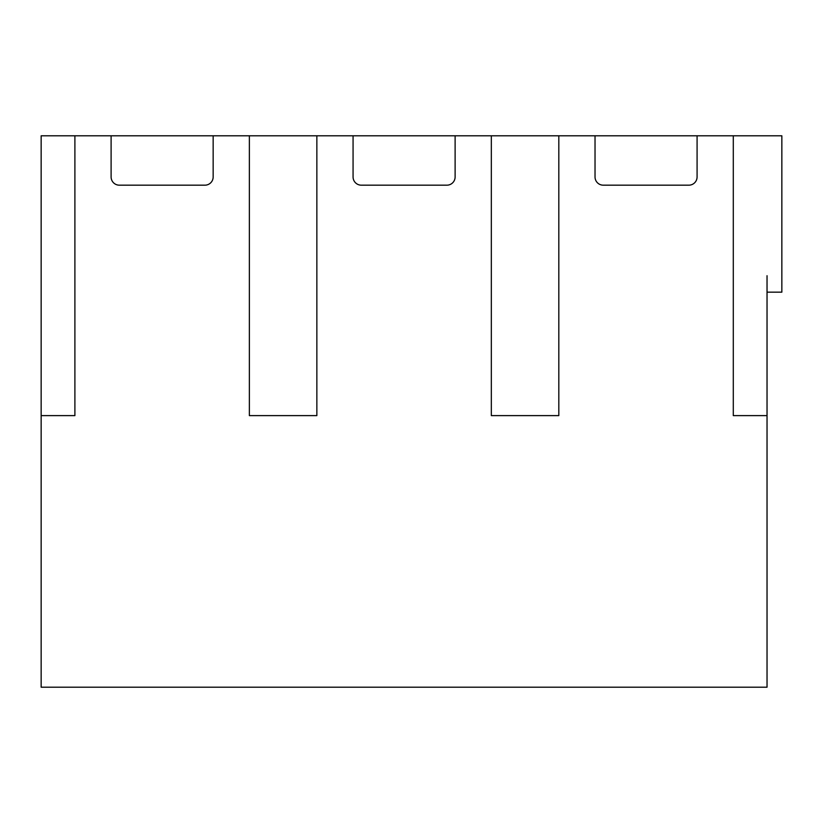 <?xml version="1.0" encoding="UTF-8"?>
<svg xmlns="http://www.w3.org/2000/svg" width="823" height="823" viewBox="0 0 823 823"><rect width="100%" height="100%" fill="white"/><g stroke="black" fill="none" stroke-linecap="round" stroke-linejoin="round"><path stroke-width="1.23" d="M455.119 176.945L455.119 135.795L353.067 135.795L353.067 176.945A8.23 8.23 0 0 0 361.297 185.175L446.889 185.175A8.23 8.23 0 0 0 455.119 176.945M697.081 176.945L697.081 135.795L595.029 135.795L595.029 176.945A8.23 8.23 0 0 0 603.259 185.175L688.851 185.175A8.23 8.23 0 0 0 697.081 176.945M767.036 292.165L781.85 292.165L781.85 135.795L733.293 135.795L733.293 415.615L767.036 415.615L767.036 275.705M455.119 135.795L491.331 135.795L491.331 415.615L558.817 415.615L558.817 135.795L595.029 135.795M353.067 135.795L316.855 135.795L316.855 415.615L249.369 415.615L249.369 135.795L213.157 135.795L213.157 176.945A8.23 8.23 0 0 1 204.927 185.175L119.335 185.175A8.23 8.23 0 0 1 111.105 176.945L111.105 135.795L41.15 135.795L41.15 687.205L767.036 687.205L767.036 415.615M733.293 135.795L697.081 135.795M74.893 135.795L74.893 415.615L41.15 415.615M491.331 135.795L558.817 135.795M111.105 135.795L213.157 135.795M249.369 135.795L316.855 135.795"/></g></svg>
